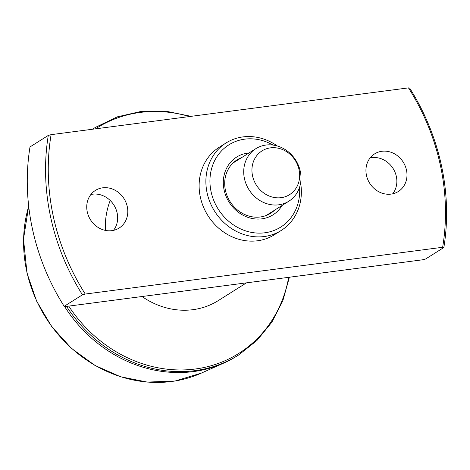 <?xml version="1.0" encoding="UTF-8"?>
<svg xmlns="http://www.w3.org/2000/svg" width="470" height="470" viewBox="0 0 470 470"><rect width="100%" height="100%" fill="white"/><g stroke="black" fill="none" stroke-linecap="round" stroke-linejoin="round"><path stroke-width="0.7" d="M105.368 230.4A77.568 69.114 -122.2 0 1 110.203 200.49M246.492 282.846L218.221 300.63A77.568 69.114 -122.2 0 1 141.993 296.523M48.287 135.425L51.095 134.661L408.471 87.884L409.687 88.119A217.193 193.523 -122.2 0 1 443.856 247.508L425.579 259.011L422.765 259.775L65.395 306.552L64.173 306.317L82.456 294.813A217.193 193.523 -122.2 0 1 48.287 135.425L30.004 146.928A217.193 193.523 57.8 0 0 64.173 306.317M443.856 247.508L442.64 247.273L85.264 294.05L82.456 294.813M111.86 230.658A22.237 19.811 -122.2 0 1 88.525 215.953A22.237 19.811 -122.2 0 1 95.428 190.415A22.237 19.811 -122.2 0 1 124.039 198.687A22.237 19.811 -122.2 0 1 119.11 228.062A22.237 19.811 -122.2 0 1 111.86 230.658M90.91 194.486A22.237 19.811 -122.2 0 1 113.904 205.067A22.237 19.811 -122.2 0 1 113.487 230.371M408.471 87.884A215.125 191.678 -122.2 0 1 442.64 247.273M85.264 294.05A215.125 191.678 -122.2 0 1 51.095 134.661M391.058 194.11A22.237 19.811 -122.2 0 1 367.722 179.405A22.237 19.811 -122.2 0 1 374.625 153.872A22.237 19.811 -122.2 0 1 403.237 162.144A22.237 19.811 -122.2 0 1 398.307 191.513A22.237 19.811 -122.2 0 1 391.058 194.11M300.606 182.977A51.712 46.078 -122.2 0 1 281.16 230.488L274.404 234.742A51.712 46.078 -122.2 0 1 257.542 240.775A51.712 46.078 -122.2 0 1 203.275 206.577A51.712 46.078 -122.2 0 1 219.331 147.192L226.088 142.945A51.712 46.078 -122.2 0 1 277.335 145.982M299.566 187.272A48.61 43.31 -122.2 0 1 264.851 232.785A48.61 43.31 -122.2 0 1 210.143 176.603A48.61 43.31 -122.2 0 1 273.011 145.065M281.16 230.488A51.712 46.078 -122.2 0 1 264.299 236.528A51.712 46.078 -122.2 0 1 210.031 202.323A51.712 46.078 -122.2 0 1 226.088 142.945M274.633 210.155A31.543 28.106 -122.2 0 1 270.62 213.292A31.543 28.106 -122.2 0 1 260.333 216.976A31.543 28.106 -122.2 0 1 227.233 196.113A31.543 28.106 -122.2 0 1 237.027 159.888A31.543 28.106 -122.2 0 1 241.592 157.626M282.059 205.484A34.128 30.409 -122.2 0 1 261.861 218.838A34.128 30.409 -122.2 0 1 223.967 189.322A34.128 30.409 -122.2 0 1 249.018 152.956M370.113 157.938A22.237 19.811 -122.2 0 1 393.102 168.518A22.237 19.811 -122.2 0 1 392.685 193.822M92.508 129.238A134.455 119.797 -122.2 0 1 93.994 128.292L95.457 127.37A134.455 119.797 57.8 0 0 92.602 129.227M66.558 306.399A134.455 119.797 57.8 0 0 238.648 354.985L237.186 355.907A134.455 119.797 -122.2 0 1 223.961 362.981A134.455 119.797 -122.2 0 1 64.496 306.375M299.067 169.717A25.856 23.036 -122.2 0 1 281.142 197.67A25.856 23.036 -122.2 0 1 252.537 175.809A25.856 23.036 -122.2 0 1 270.462 147.862A25.856 23.036 -122.2 0 1 299.067 169.717M300.277 171.274A31.026 27.648 -122.2 0 1 288.88 201.195A31.026 27.648 -122.2 0 1 248.959 189.651A31.026 27.648 -122.2 0 1 255.839 148.667A31.026 27.648 -122.2 0 1 300.277 171.274M255.839 148.667L233.919 162.456A31.026 27.648 57.8 0 0 232.903 163.131M265.914 215.607A31.026 27.648 57.8 0 0 266.966 214.978L288.88 201.195M28.688 206.171L23.5 239.136L27.031 273.258L36.584 301.053L51.635 326.509L71.428 348.34L94.958 365.431L120.543 376.752L147.316 382.092L175.145 380.994L201.325 373.121A130.96 116.683 -122.2 0 1 26.637 270.802A130.96 116.683 -122.2 0 1 28.705 206.318M189.481 116.548A133.198 118.681 57.8 0 0 95.486 128.851M68.737 306.111A133.198 118.681 57.8 0 0 195.285 369.009A133.198 118.681 57.8 0 0 288.697 277.324M191.049 116.343L166.098 111.231L141.182 111.402L117.306 116.854L95.457 127.37M238.648 354.985L256.967 340.456L271.877 322.167L282.822 300.823L289.385 277.23M201.325 373.121L223.961 362.981"/></g></svg>
